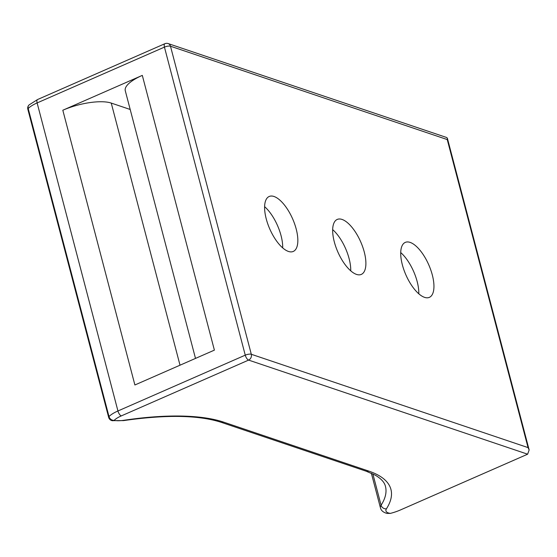 <?xml version="1.0" encoding="UTF-8"?>
<svg xmlns="http://www.w3.org/2000/svg" width="557" height="557" viewBox="0 0 557 557"><rect width="100%" height="100%" fill="white"/><g stroke="black" fill="none" stroke-linecap="round" stroke-linejoin="round"><path stroke-width="0.84" d="M356.48 274.392A30.001 12.498 -113.7 0 1 335.85 246.904A30.001 12.498 -113.7 0 1 337.229 219.437A30.001 12.498 -113.7 0 1 342.068 219.444A30.001 12.498 -113.7 0 1 362.704 246.932A30.001 12.498 -113.7 0 1 361.319 274.399A30.001 12.498 -113.7 0 1 356.48 274.392M288.429 251.437A30.001 12.498 -113.7 0 1 267.792 223.949A30.001 12.498 -113.7 0 1 269.177 196.482A30.001 12.498 -113.7 0 1 274.016 196.489A30.001 12.498 -113.7 0 1 294.653 223.984A30.001 12.498 -113.7 0 1 293.267 251.444A30.001 12.498 -113.7 0 1 288.429 251.437M424.538 297.347A30.001 12.498 -113.7 0 1 403.902 269.853A30.001 12.498 -113.7 0 1 405.28 242.392A30.001 12.498 -113.7 0 1 410.119 242.399A30.001 12.498 -113.7 0 1 430.756 269.887A30.001 12.498 -113.7 0 1 429.377 297.347A30.001 12.498 -113.7 0 1 424.538 297.347M62.816 110.237L142.307 75.383L214.389 350.13L134.891 384.978L62.816 110.237A36.372 11.718 -14.7 0 1 111.247 103.08L130.192 109.471M400.323 510.01L527.632 454.199L248.617 360.094L121.301 415.905A18.186 5.862 165.3 0 0 114.157 420.368A18.186 5.862 165.3 0 0 123.995 420.27A165.074 53.2 -14.7 0 1 223.552 422.109L368.727 471.076A165.074 53.2 -14.7 0 1 386.447 508.785A18.186 5.862 165.3 0 0 390.353 513.394A22.733 7.325 165.3 0 0 400.323 510.01M400.727 252.579A30.001 12.498 -113.7 0 1 418.794 293.797M264.617 206.675A30.001 12.498 -113.7 0 1 282.684 247.893M332.668 229.63A30.001 12.498 -113.7 0 1 350.736 270.848M390.353 513.394L387.024 513.422C383.3 512.412 381.113 510.574 380.459 507.907A22.733 7.325 -14.7 0 1 381.085 505.241A160.527 51.731 165.3 0 0 385.458 486.428C384.581 482.411 381.162 478.644 375.188 475.128L366.186 471.215A4.547 3.864 108.6 0 0 368.727 471.076M528.057 447.612L447.243 139.563L170.491 46.224L251.304 354.273L528.057 447.612L529.15 449.952L527.632 454.199M447.243 139.563L447.375 138.24L446.707 137.523L168.158 43.578A4.547 4.547 0 0 0 164.879 43.718A4.547 1.894 -113.7 0 0 164.44 47.115L37.124 102.927L117.938 410.975L245.254 355.164L164.44 47.115A4.547 1.462 -14.7 0 1 170.491 46.224A4.547 3.864 -71.4 0 0 168.158 43.578M195.5 358.409L125.276 90.735A36.372 11.718 -14.7 0 1 142.307 75.383M372.863 473.916L381.085 505.241A4.547 4.059 -147.3 0 0 386.447 508.785M28.985 104.995A4.547 4.547 0 0 0 27.85 109.311A4.547 1.462 165.3 0 1 28.191 108.511A4.547 3.795 44.1 0 1 28.985 104.995L37.57 99.529A4.547 1.894 -113.7 0 0 37.124 102.927A22.733 7.325 165.3 0 0 28.191 108.511L109.005 416.559A22.733 7.325 -14.7 0 1 117.938 410.975A4.547 1.894 66.3 0 0 121.301 415.905M27.85 109.311L108.664 417.36A4.547 1.462 165.3 0 1 109.005 416.559A4.547 3.795 44.1 0 0 114.157 420.368A4.547 3.627 102 0 1 112.11 420.653L123.577 420.598C166.167 414.519 198.64 415.069 221.004 422.255L366.186 471.215M248.617 360.094A4.547 3.864 -71.4 0 0 251.304 354.273A4.547 1.462 -14.7 0 0 245.254 355.164A4.547 1.894 66.3 0 0 248.617 360.094M111.247 103.08L180.015 365.197M123.995 420.27A4.547 1.365 81.5 0 1 123.577 420.598M223.552 422.109A4.547 3.864 108.6 0 1 221.004 422.255M380.459 507.907L371.359 473.22M529.15 449.952L447.375 138.24M37.57 99.529L164.879 43.718M108.664 417.36A4.547 4.547 0 0 0 112.11 420.653"/></g></svg>
